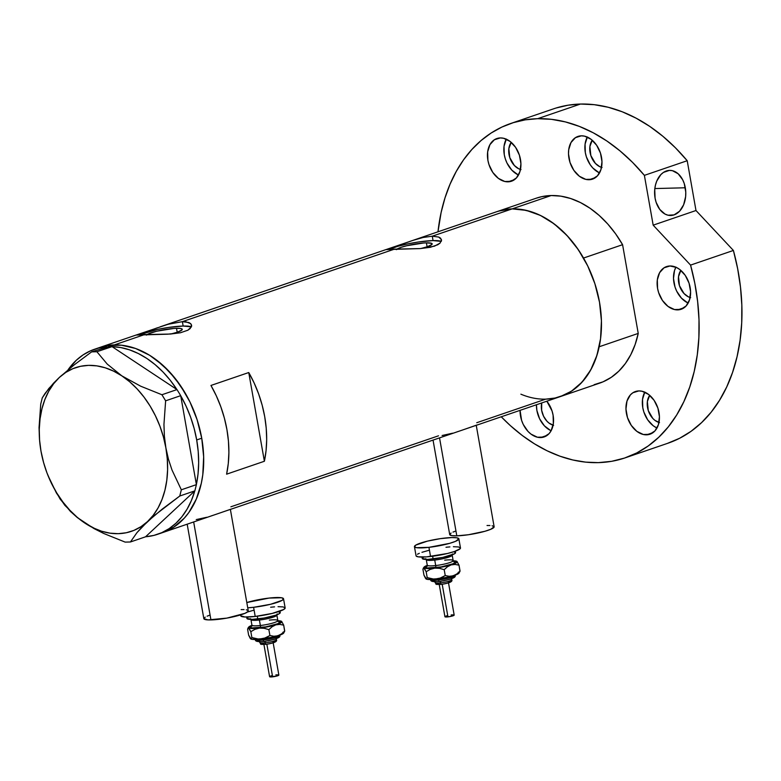 <?xml version="1.0" encoding="UTF-8"?>
<svg xmlns="http://www.w3.org/2000/svg" width="781" height="781" viewBox="0 0 781 781"><rect width="100%" height="100%" fill="white"/><g stroke="black" fill="none" stroke-linecap="round" stroke-linejoin="round"><path stroke-width="1.17" d="M187.176 524.188L203.841 618.669A22.561 3.446 -10 0 0 210.938 619.919L193.668 521.972L210.938 619.919A22.561 3.446 -10 0 0 235.218 616.365A22.561 3.446 -10 0 0 248.27 610.84L230.385 509.417M433.045 440.113L449.71 534.595A22.561 3.446 -10 0 0 456.807 535.844L439.537 437.887L456.807 535.844A22.561 3.446 -10 0 0 481.086 532.291A22.561 3.446 -10 0 0 494.139 526.755L490.849 529.254L484.952 531.275L468.405 534.741L456.807 535.844L451.721 535.61L449.71 534.624L451.086 533.042M215.907 514.367L231.186 509.085M211.212 515.919L213.408 515.206M196.246 519.59L206.799 517.266M461.776 430.282L477.132 424.923M456.983 431.873L459.267 431.132M442.114 435.505L452.668 433.182M397.109 249.061A18.295 2.802 170 0 1 426.416 242.852A18.295 2.802 170 0 1 432.176 243.867A18.295 2.802 170 0 1 420.764 248.553L427.373 246.708L431.952 244.433L431.688 243.369L426.416 242.852L427.109 246.796L426.416 242.852L423.605 242.998L406.647 245.761L400.956 247.392L396.367 249.656M147.209 334.522A18.295 2.802 170 0 1 176.516 328.313A18.295 2.802 170 0 1 182.276 329.328A18.295 2.802 170 0 1 170.873 334.014L177.472 332.159L182.061 329.894L182.276 329.299L180.645 328.498L176.516 328.313L177.219 332.247L176.516 328.313L173.704 328.459L156.747 331.212L148.917 333.653L146.477 335.117M191.394 326.897A28.194 4.315 -10 0 0 183.154 326.048L182.383 321.655L186.034 321.831L190.74 323.685L191.599 325.179L191.413 326.858L187.84 330.226L180.431 332.755L167.661 334.2L136.079 335.059L168.081 324.271L182.383 321.655L394.493 249.119L385.98 249.598L412.69 240.46L423.107 237.483L432.284 236.194L438.766 237.073L441.499 239.718L440.054 243.125L434.461 246.171L420.295 248.583L394.493 249.119L182.383 321.655L188.865 322.533L190.74 323.685L191.638 325.999M441.294 241.436A28.194 4.315 -10 0 0 433.055 240.587L432.284 236.194L512.141 208.888A97.752 69.021 -108.9 0 0 497.282 211.524A97.752 69.021 71.1 0 1 512.141 208.888L432.284 236.194L438.766 237.073L440.64 238.225L441.538 240.538M441.499 239.718L440.054 243.125L437.741 244.765L430.331 247.294L420.295 248.583L385.98 249.598L390.402 248.319M191.599 325.179L190.154 328.586L187.84 330.226L180.431 332.755L170.395 334.043L144.592 334.571L114.368 344.909A97.752 69.021 71.1 0 1 199.497 427.89A97.752 69.021 71.1 0 1 162.77 532.535A97.752 69.021 -108.9 0 0 201.742 438.219L203.656 456.817L202.787 474.76L201.313 483.283L196.353 498.981L188.895 512.424L184.306 518.135L173.655 527.234L162.721 532.554L173.655 527.234L184.306 518.135L188.895 512.424L196.353 498.981L201.313 483.283L202.787 474.76L203.656 456.817L201.742 438.219A97.752 69.021 -108.9 0 0 99.509 347.555A97.752 69.021 -108.9 0 0 97.02 348.482A97.752 69.021 71.1 0 1 99.509 347.555A97.752 69.021 71.1 0 1 114.368 344.909L144.592 334.571L136.079 335.059L140.502 333.78M438.502 435.808L230.883 506.801M476 425.42L560.543 396.514A97.752 69.021 -108.9 0 0 597.27 291.869A97.752 69.021 -108.9 0 0 512.141 208.888A97.752 69.021 71.1 0 1 583.544 258.042L622.584 244.687L638.233 333.409L599.183 346.764A97.752 69.021 71.1 0 1 560.543 396.514L599.593 383.159A97.752 69.021 -108.9 0 0 638.233 333.409L599.183 346.764L596.098 357.874L591.764 367.988L586.287 376.93L579.746 384.535L572.268 390.656L563.999 395.176L555.086 398.027L545.685 399.15L476.742 422.726M230.131 509.495L476.761 425.147M157.733 534.263A97.752 69.021 71.1 0 1 145.578 536.762L194.781 490.927A97.752 69.021 71.1 0 1 157.733 534.263L230.893 509.222M210.958 385.453L248.749 372.537A97.752 69.021 71.1 0 1 264.388 461.259L226.607 474.174A97.752 69.021 -108.9 0 0 210.958 385.453L248.749 372.537L264.388 461.259L226.607 474.174L228.277 463.582L228.892 452.511L228.442 441.128L226.929 429.609L224.381 418.108L220.838 406.813L216.337 395.869L210.958 385.453M545.685 399.15L552.528 398.515M560.494 396.523L571.428 391.213L582.079 382.104L590.69 369.999L596.928 355.355L600.55 338.739L601.429 320.786L599.505 302.198L594.878 283.669L587.712 265.93L578.291 249.647L566.967 235.462L554.188 223.903L540.432 215.429L526.238 210.362L512.141 208.888L498.688 211.065M114.368 344.909L107.524 345.553L99.46 347.574L107.524 345.553L121.367 345.192L114.368 344.909M201.742 438.219L197.105 419.7L189.949 401.951L180.518 385.677L169.204 371.483L156.415 359.934L149.63 355.287L135.582 348.482L121.367 345.192L135.582 348.482L149.63 355.287L162.956 365.352L175.071 378.287L185.497 393.595L189.949 401.951L197.105 419.7L201.742 438.219L196.695 439.947A97.752 69.021 71.1 0 1 196.373 484.513L180.733 395.791L196.373 484.513L198.042 473.921L198.657 462.85L198.208 451.467L196.695 439.947L201.742 438.219M248.749 372.537L254.128 382.954L258.618 393.888L262.172 405.193L264.72 416.683L266.223 428.203L266.682 439.586L266.067 450.657L264.388 461.259L248.749 372.537M441.187 241.378L433.055 240.587A28.194 4.315 -10 0 0 389.387 249.334L397.88 246.298L407.731 243.897L418.557 241.964L433.055 240.587L432.284 236.194M415.336 239.611L423.107 237.483M402.449 244.102L412.69 240.46M191.286 326.839L183.154 326.048A28.194 4.315 -10 0 0 139.487 334.785L157.83 329.348L168.657 327.424L183.154 326.048L182.383 321.655M165.435 325.072L173.216 322.934M160.173 326.809L162.79 325.921M152.549 329.553L157.567 327.727M487.032 525.506L489.921 525.525M492.118 525.74L494.129 526.726L476.254 425.333M452.99 532.095L455.626 531.1M241.163 609.59L244.053 609.6M246.249 609.815L247.675 610.225L247.997 611.533L244.98 613.329L226.88 618.113L208.049 619.909L203.841 618.708L205.218 617.117M207.121 616.18L209.757 615.174M51.448 483.4L60.137 499.098L70.407 511.399L77.104 517.393L93.964 528.561L103.766 533.491L125.165 542.112L130.437 541.975L136.9 532.72L147.511 521.591L162.204 509.124L179.776 496.013L181.329 489.794L171.986 469.977L168.452 459.238L165.884 447.904L164.381 436.149L163.951 424.356L165.631 400.819L161.921 394.737L176.994 389.582L178.253 391.642L176.994 389.582L161.921 394.737L140.678 386.195L121.807 375.837L107.261 364.122L96.893 351.733L91.621 351.87L108.481 346.666L91.621 351.87L74.185 364.873L59.356 377.448A86.466 61.055 71.1 0 1 121.807 375.837A86.466 61.055 71.1 0 1 165.884 447.904A86.466 61.055 71.1 0 1 147.511 521.591A86.466 61.055 71.1 0 1 85.061 523.211A86.466 61.055 71.1 0 1 47.983 475.492L56.427 493.026L64.823 505.297L77.104 517.393L85.061 523.211L103.766 533.491L125.165 542.112L130.437 541.975L145.51 536.82L130.437 541.975L136.9 532.72L141.605 527.419L154.394 515.489L179.776 496.013L181.329 489.794L196.402 484.64L194.85 490.858L196.402 484.64L181.329 489.794L171.986 469.977L168.452 459.238L165.884 447.904L164.381 436.149L163.951 424.356L165.631 400.819L180.714 395.664L179.454 393.604L180.714 395.664L165.631 400.819L161.921 394.737L140.678 386.195L121.807 375.837L107.261 364.122L96.893 351.733L111.966 346.579L110.18 346.618L112.054 346.637L96.893 351.733L91.621 351.87L74.185 364.873L59.356 377.448L48.822 388.489L42.281 397.832L40.739 404.05L39.05 427.637L39.489 439.43L40.983 451.135L43.687 462.938A86.466 61.055 71.1 0 1 40.983 451.135A86.466 61.055 71.1 0 1 59.356 377.448L53.538 383.188L45.113 393.37L42.281 397.832L40.739 404.05L39.05 427.637L39.489 439.43L40.983 451.135L43.57 462.518M194.781 490.927L145.578 536.762L153.896 535.395L161.804 532.662L169.184 528.591L175.93 523.241L181.944 516.7L187.137 509.056L191.443 500.416L194.781 490.927M179.776 496.013L194.85 490.858L179.776 496.013M112.054 346.637L176.896 389.524L112.054 346.637L120.772 347.555L129.568 349.859L138.315 353.52L146.877 358.469L155.136 364.649L162.965 371.951L170.258 380.288L176.896 389.524A97.752 69.021 71.1 0 0 112.054 346.637M47.983 475.492A86.466 61.055 71.1 0 1 43.687 462.938M59.356 377.448L53.645 383.735L48.783 391.154L44.849 399.569L41.93 408.844L40.056 418.801L39.265 429.296L39.577 440.133L40.983 451.135L43.453 462.108L46.948 472.856L51.409 483.214L56.769 492.996L62.919 502.027L69.763 510.169L77.182 517.266L85.061 523.211L93.242 527.888L101.598 531.226L109.994 533.169L118.273 533.677L126.297 532.749L133.932 530.387L141.039 526.648L147.511 521.591L153.222 515.304L158.084 507.884L162.009 499.469L164.937 490.204L166.802 480.237L167.593 469.742L167.28 458.906L165.884 447.904L163.414 436.94L159.91 426.182L155.448 415.824L150.098 406.042L143.938 397.012L137.095 388.87L129.675 381.772L121.807 375.837L113.616 371.151L105.259 367.812L96.873 365.879L88.595 365.362L80.57 366.299L72.936 368.652L65.819 372.391L59.356 377.448M106.47 346.793A97.752 69.021 71.1 0 0 94.472 349.273A97.752 69.021 71.1 0 0 68.025 369.852L76.274 360.295L83.03 354.945L90.411 350.874L98.308 348.141L106.626 346.774M180.733 395.791L186.112 406.208L190.603 417.152L194.147 428.447L196.695 439.947A97.752 69.021 71.1 0 0 180.733 395.791M178.253 391.642L179.454 393.604L178.253 391.642M108.481 346.666L110.18 346.618L108.481 346.666M536.186 198.218L541.789 196.656L551.191 195.533L560.895 196.158L570.726 198.53L580.508 202.591L590.065 208.263L599.212 215.458L607.784 224.04L615.623 233.841L622.584 244.687A97.752 69.021 -108.9 0 0 551.191 195.533L512.141 208.888L551.191 195.533A97.752 69.021 -108.9 0 0 536.332 198.169L411.05 241.017M560.543 396.514A97.752 69.021 71.1 0 1 520.878 394.18M497.146 211.573L502.739 210.011L512.141 208.888L521.845 209.513L531.676 211.876L541.467 215.937L551.015 221.619L560.162 228.813L568.734 237.395L576.573 247.196L583.544 258.042L622.584 244.687L638.233 333.409L635.138 344.519L630.814 354.642L625.327 363.575L618.786 371.18L611.318 377.301L603.049 381.821L594.136 384.672M644.755 392.16A22.561 15.923 -108.9 0 0 657.016 427.998M646.57 434.832A22.561 15.923 71.1 0 1 626.918 415.677A22.561 15.923 71.1 0 1 635.402 391.535A22.561 15.923 71.1 0 1 638.829 390.92L632.883 392.755L630.423 394.854L626.997 401.034L625.962 409.01L627.475 417.571L631.302 425.42L636.866 431.366L643.319 434.49L649.675 434.324L654.966 430.897L658.393 424.727L659.428 416.751L657.924 408.18L654.097 400.331L648.533 394.385L642.08 391.261L638.829 390.92A22.561 15.923 71.1 0 1 658.471 410.074A22.561 15.923 71.1 0 1 649.997 434.216A22.561 15.923 71.1 0 1 646.57 434.832L653.082 432.606L646.57 434.832M550.517 430.458L544.396 425.83L539.612 418.801L536.889 410.435L536.44 404.753A22.561 15.923 -108.9 0 0 551.122 430.731M540.677 437.565A22.561 15.923 71.1 0 1 520.068 410.347L521.581 420.305L523.231 424.405L528.024 431.434L530.973 434.099L537.426 437.223L543.781 437.057L549.072 433.631L551.064 430.839L553.338 423.624L553.094 415.189L552.03 410.913L546.817 401.2A22.561 15.923 71.1 0 1 544.103 436.96A22.561 15.923 71.1 0 1 540.677 437.565L547.188 435.339L540.677 437.565M506.254 139.155A22.561 15.923 -108.9 0 0 518.506 174.993M508.06 181.827A22.561 15.923 71.1 0 1 488.418 162.682A22.561 15.923 71.1 0 1 496.892 138.53A22.561 15.923 71.1 0 1 500.318 137.925L494.383 139.76L489.931 144.651L487.656 151.865L487.9 160.3L488.965 164.576L492.791 172.425L498.356 178.361L504.809 181.495L511.164 181.329L516.456 177.892L519.882 171.722L520.927 163.746L519.414 155.185L515.587 147.326L510.022 141.39L503.569 138.266L500.318 137.925A22.561 15.923 71.1 0 1 519.961 157.069A22.561 15.923 71.1 0 1 511.487 181.221A22.561 15.923 71.1 0 1 508.06 181.827L514.572 179.601L508.06 181.827M587.292 137.065A22.561 15.923 -108.9 0 0 599.554 172.904M589.108 179.737A22.561 15.923 71.1 0 1 569.466 160.583A22.561 15.923 71.1 0 1 577.94 136.441A22.561 15.923 71.1 0 1 581.367 135.826L575.431 137.661L570.979 142.562L568.705 149.767L568.5 153.916L570.013 162.477L573.84 170.326L579.404 176.272L585.857 179.396L592.213 179.23L597.504 175.803L600.931 169.633L601.975 161.657L600.462 153.086L596.635 145.237L591.071 139.291L584.618 136.167L581.367 135.826A22.561 15.923 71.1 0 1 601.009 154.98A22.561 15.923 71.1 0 1 592.535 179.122A22.561 15.923 71.1 0 1 589.108 179.737L595.62 177.512L589.108 179.737M675.916 267.209A22.561 15.923 -108.9 0 0 688.168 303.048M677.723 309.881A22.561 15.923 71.1 0 1 658.08 290.737A22.561 15.923 71.1 0 1 666.554 266.585A22.561 15.923 71.1 0 1 669.981 265.979L664.045 267.805L659.594 272.706L657.319 279.92L657.563 288.355L658.627 292.621L662.454 300.48L668.019 306.416L674.472 309.54L680.827 309.383L686.118 305.947L689.555 299.777L690.589 291.801L689.076 283.23L685.249 275.381L679.685 269.445L676.512 267.483L669.981 265.979A22.561 15.923 71.1 0 1 689.623 285.124A22.561 15.923 71.1 0 1 681.149 309.276A22.561 15.923 71.1 0 1 677.723 309.881L684.234 307.655L677.723 309.881M685.308 187.772A22.561 15.6 -91.5 0 1 670.772 215.488A22.561 15.6 -91.5 0 1 655.074 198.11L656.118 202.299L659.769 209.435L665.012 214.062L667.98 215.205L674.062 214.892L679.548 211.241L683.619 204.807L685.64 196.568L685.767 192.155L684.263 183.594L682.672 179.767L678.142 173.763L672.402 170.678L669.346 170.404L663.44 172.416L660.833 174.641L656.762 181.075L655.474 185.038L654.742 189.314L655.074 198.11A22.561 15.6 -91.5 0 1 669.61 170.395A22.561 15.6 -91.5 0 1 685.308 187.772L654.829 188.563L685.308 187.772M556.15 108.003L568.099 105.201L580.459 104.049L537.64 118.692L525.271 119.844L513.322 122.646L501.9 127.059L491.112 133.043L481.057 140.56L471.851 149.513L463.563 159.822L456.28 171.4L450.081 184.121L445.004 197.866L441.119 212.51L437.985 231.801A176.701 124.765 71.1 0 1 510.784 123.466A176.701 124.765 71.1 0 1 537.64 118.692L551.425 119.327L565.405 121.914L579.414 126.424L593.296 132.819L606.886 141.01L620.026 150.909L632.571 162.399L644.384 175.364L687.212 160.72A176.701 124.765 -108.9 0 0 580.459 104.049L537.64 118.692A176.701 124.765 71.1 0 1 644.384 175.364L653.17 225.162L690.57 265.101A176.701 124.765 71.1 0 1 625.132 457.861A176.701 124.765 71.1 0 1 598.285 462.635A176.701 124.765 71.1 0 1 501.246 416.79L510.442 425.694L522.274 435.486L534.546 443.881L547.139 450.803L559.928 456.182L572.805 459.97L585.633 462.127L598.285 462.635L611.65 461.317L624.527 458.066L636.769 452.931L648.22 445.961L658.773 437.243L668.311 426.865L676.707 414.945L683.873 401.629L689.73 387.064L694.221 371.405L697.277 354.838L698.878 337.548L698.995 319.722L697.638 301.573L694.817 283.298L690.57 265.101L653.17 225.162L644.384 175.364L687.212 160.72L695.988 210.519L733.398 250.457L690.57 265.101L733.398 250.457L737.645 268.654L740.466 286.93L741.823 305.078L741.706 322.895L740.105 340.194L737.039 356.761L732.558 372.42L726.701 386.985L719.526 400.302L711.13 412.222L701.602 422.599L691.048 431.317L679.587 438.287L667.355 443.423M625.132 457.861L667.96 443.217A176.701 124.765 -108.9 0 0 733.398 250.457L695.988 210.519L653.17 225.162L695.988 210.519L687.212 160.72L675.399 147.755L662.854 136.265L649.704 126.366L636.115 118.175L622.242 111.781L608.233 107.27L594.253 104.683L580.459 104.049A176.701 124.765 -108.9 0 0 553.612 108.823L510.784 123.466M690.131 297.502A15.981 11.285 71.1 0 1 679.558 285.983A15.981 11.285 71.1 0 1 680.866 270.392L678.513 276.65L679.441 285.661L684.01 293.539L688.344 296.809L690.668 297.639M601.516 167.359A15.981 11.285 71.1 0 1 590.934 155.829A15.981 11.285 71.1 0 1 592.242 140.248L589.899 146.506L590.827 155.507L595.395 163.385L599.73 166.665L602.053 167.495M520.468 169.448A15.981 11.285 71.1 0 1 509.886 157.928A15.981 11.285 71.1 0 1 511.204 142.347L508.851 148.605L509.778 157.606L514.347 165.484L518.682 168.755L521.005 169.584M553.085 425.186A15.981 11.285 71.1 0 1 541.711 402.947L541.643 410.308L543.566 416.234L546.954 421.223L549.043 423.107L553.612 425.323M658.979 422.443A15.981 11.285 71.1 0 1 648.396 410.923A15.981 11.285 71.1 0 1 649.704 395.342L647.361 401.6L648.289 410.601L652.848 418.479L654.937 420.373L659.506 422.589M675.975 267.102L674.53 270.48L673.495 278.456L675.009 287.027L676.658 291.118L681.442 298.147L687.573 302.774M587.351 136.958L585.076 144.173L585.32 152.607L586.385 156.883L590.221 164.732L592.828 168.003L598.959 172.63M506.313 139.047L504.028 146.262L504.272 154.697L505.346 158.973L506.996 163.063L511.78 170.102L517.91 174.719M644.813 392.052L642.538 399.267L642.783 407.702L643.847 411.977L647.674 419.827L653.238 425.762L656.411 427.724M267.395 644.13L266.165 644.286A1.884 0.693 -96.5 0 1 266.048 644.325A1.884 0.693 -96.5 0 1 265.198 642.841A8.454 1.298 170 0 1 259.77 642.48M279.471 635.48A12.223 1.865 170 0 1 263.265 639.951A12.223 1.865 170 0 1 255.651 639.864A12.223 1.865 170 0 0 263.265 639.951A1.884 0.693 83.5 0 0 264.115 641.435A1.884 0.693 -96.5 0 1 263.265 639.951A12.223 1.865 170 0 0 279.471 635.48M264.232 641.396A1.884 0.693 -96.5 0 1 264.115 641.435A1.884 0.693 83.5 0 0 264.232 641.396L266.165 641.142M277.372 674.794L278.797 675.204L276.152 676.2L269.601 676.697A4.696 0.722 -10 0 0 272.618 676.834L266.868 644.227L272.618 676.834A4.696 0.722 -10 0 0 278.856 675.057L273.047 642.128M276.415 639.746A8.454 1.298 170 0 1 265.198 642.841L264.935 641.338L265.198 642.841A8.454 1.298 -10 0 0 276.425 639.639C277.558 641.562 274.102 643.124 266.057 644.325C257.955 644.559 261.889 644.266 259.761 642.578A8.454 1.298 -10 0 0 265.198 642.841A1.884 0.693 83.5 0 0 266.048 644.325A1.884 0.693 83.5 0 0 266.165 644.286M276.845 615.203A13.16 2.011 170 0 1 259.399 620.016A13.16 2.011 170 0 1 250.945 619.616L251.912 625.103A13.16 2.011 -10 0 0 260.366 625.513A13.16 2.011 -10 0 0 277.811 620.69A13.16 2.011 -10 0 0 269.377 620.124M252.575 625.601L250.564 626.792L251.726 627.944L265.755 626.889L277.811 623.697L279.998 622.008L278.202 621.295A15.034 2.304 170 0 1 276.396 624.253A15.034 2.304 170 0 1 260.044 627.719A1.884 0.693 83.5 0 0 260.366 625.513L259.399 620.016L260.366 625.513A13.16 2.011 -10 0 0 277.831 620.534L278.456 621.491L277.255 621.285M246.669 617.029L246.913 618.435A16.918 2.587 -10 0 0 257.789 618.962L257.3 616.199L257.789 618.962A16.918 2.587 -10 0 0 280.242 612.558L279.207 613.72L275.8 615.184L264.212 618.015L252.243 619.372L246.923 618.464M283.532 598.773A22.561 3.446 170 0 0 269.045 598.08L246.806 602.542A22.561 3.446 170 0 1 269.045 598.08L281.511 597.758L283.532 598.744L282.156 600.325L270.597 604.279L253.6 607.306A22.561 3.446 170 0 1 247.733 607.803L253.6 607.306L255.211 616.453L253.6 607.306A22.561 3.446 170 0 0 283.532 598.773L285.153 607.921L283.776 609.473L272.208 613.427L255.211 616.453A22.561 3.446 -10 0 0 285.153 607.921L283.132 606.905L278.046 606.671M240.568 614.911L240.714 615.76A22.561 3.446 -10 0 0 255.211 616.453L244.941 616.99L240.724 615.799M283.054 632.112L283.718 633.01L281.863 634.318L274.082 636.818L261.332 639.083L256.568 638.897L251.863 637.56L250.828 631.683L254.889 629.349L259.399 628.109A16.918 2.587 170 0 1 248.758 627.914L250.828 631.683L254.889 629.349L259.399 628.109L264.173 628.295L268.869 629.632L272.13 626.713L275.83 624.839L279.764 624.4L283.688 625.142L281.619 621.383A16.918 2.587 170 0 1 275.83 624.839A16.918 2.587 170 0 1 259.399 628.109L264.173 628.295L268.869 629.632L272.13 626.713L275.83 624.839L279.764 624.4L283.688 625.142L281.619 621.383A16.918 2.587 170 0 0 281.58 621.354A16.918 2.587 170 0 0 277.89 620.758L281.619 621.383L280.818 622.867L274.063 625.347L265.823 627.163L257.408 628.314L250.047 628.354L248.592 627.26L251.931 625.337A16.918 2.587 170 0 0 248.661 627.153L248.036 628.022L248.758 627.914A16.918 2.587 170 0 1 248.661 627.153M270.656 607.227L274.57 606.857M246.64 612.265L253.659 610.254M278.28 611.728L280.233 612.538L279.988 611.152M247.118 617.917L248.475 616.99M277.128 613.934L276.865 615.047A13.16 2.011 170 0 1 259.399 620.016A13.16 2.011 170 0 1 250.955 619.45M251.921 624.937A13.16 2.011 -10 0 0 260.366 625.513A1.884 0.693 -96.5 0 1 260.044 627.719A15.034 2.304 170 0 1 252.595 625.591M250.74 638.917L250.73 638.917A16.918 2.587 -10 0 0 250.74 638.917A16.918 2.587 -10 0 0 261.332 639.083A16.918 2.587 -10 0 0 277.763 635.812A16.918 2.587 -10 0 0 283.659 633.118L284.723 631.028L281.472 633.938L277.763 635.812L273.838 636.261L269.914 635.509L263.656 638.633L251.98 639.327L250.242 638.399L248.631 635.129L247.597 629.242L248.368 627.787L250.828 631.683L251.863 637.56L251.404 638.809L250.476 638.585M251.199 639.141L248.631 635.129L247.597 629.242L248.055 628.002M284.665 631.292L283.688 625.142L284.723 631.028L281.472 633.938L277.763 635.812L273.838 636.261L269.914 635.509L268.869 629.632L269.914 635.509L265.852 637.843L258.95 639.17L251.863 637.56M260.844 641.65L257.593 641.094M257.71 640.762L258.218 640.371M277.03 637.023L277.948 637.472M277.831 637.804L276.445 638.633M275.244 639.092L268.156 640.82M264.007 644.452L261.938 644.091M262.016 643.886L262.894 643.359M272.823 641.435L274.892 641.787M274.814 642.002L273.936 642.529M273.174 642.822L268.664 643.925M275.83 674.911L276.65 674.833M263.793 643.759L269.591 676.688L270.285 676.17M270.831 675.955L272.296 675.545M442.729 584.168L441.499 584.325A1.884 0.693 -96.5 0 1 441.382 584.364A1.884 0.693 -96.5 0 1 440.533 582.88A8.454 1.298 170 0 1 435.105 582.519M454.806 575.519A12.223 1.865 170 0 1 438.6 579.99A12.223 1.865 170 0 1 430.985 579.902A12.223 1.865 170 0 0 438.6 579.99A1.884 0.693 83.5 0 0 439.449 581.474A1.884 0.693 -96.5 0 1 438.6 579.99A12.223 1.865 170 0 0 454.806 575.519M439.566 581.435A1.884 0.693 -96.5 0 1 439.449 581.474A1.884 0.693 83.5 0 0 439.566 581.435L441.499 581.191M447.952 616.873L442.202 584.266L447.952 616.873A4.696 0.722 -10 0 0 454.181 615.096L449.729 616.609L444.926 616.736A4.696 0.722 -10 0 0 447.952 616.873M451.75 579.785A8.454 1.298 170 0 1 440.533 582.88L440.269 581.376L440.533 582.88A8.454 1.298 -10 0 0 451.76 579.687C452.892 581.611 449.436 583.163 441.392 584.364C433.289 584.598 437.223 584.305 435.095 582.626A8.454 1.298 -10 0 0 440.533 582.88A1.884 0.693 83.5 0 0 441.382 584.364A1.884 0.693 83.5 0 0 441.499 584.325M452.179 555.252A13.16 2.011 170 0 1 434.734 560.065A13.16 2.011 170 0 1 426.28 559.655L427.246 565.141A13.16 2.011 -10 0 0 435.7 565.551A13.16 2.011 -10 0 0 453.146 560.738A13.16 2.011 -10 0 0 444.701 560.172M427.9 565.639L425.723 567.328L427.061 567.982L441.08 566.928L453.146 563.736L455.333 562.056L453.536 561.334A15.034 2.304 170 0 1 451.721 564.292A15.034 2.304 170 0 1 435.378 567.767A1.884 0.693 83.5 0 0 435.7 565.551L434.734 560.065L435.7 565.551A13.16 2.011 -10 0 0 453.156 560.573L453.79 561.529L452.589 561.334M422.004 557.068L422.248 558.483A16.918 2.587 -10 0 0 433.123 559.001L432.635 556.238L433.123 559.001A16.918 2.587 -10 0 0 455.577 552.606L455.323 551.191M428.935 547.344A22.561 3.446 170 0 1 414.438 546.651A22.561 3.446 170 0 1 444.379 538.119A22.561 3.446 170 0 1 458.867 538.822A22.561 3.446 170 0 1 428.935 547.344L430.546 556.492L428.935 547.344L416.458 547.676L414.447 546.69L415.814 545.109L427.383 541.145L440.162 538.675L451.76 537.562L456.846 537.797L458.857 538.783L455.587 541.311L449.69 543.332L428.935 547.344M414.438 546.651L416.048 555.799A22.561 3.446 -10 0 0 430.546 556.492A22.561 3.446 -10 0 0 460.478 547.969L458.867 538.822M458.388 572.151L459.052 573.059L457.197 574.357L449.417 576.856L436.667 579.121L431.893 578.946L427.197 577.608L426.162 571.721L430.214 569.388L434.734 568.148A16.918 2.587 170 0 1 424.093 567.953L426.162 571.721L430.214 569.388L434.734 568.148L439.508 568.334L444.204 569.671L447.464 566.752L451.164 564.878L455.089 564.438L459.023 565.18L456.953 561.422A16.918 2.587 170 0 1 451.164 564.878A16.918 2.587 170 0 1 434.734 568.148L439.508 568.334L444.204 569.671L447.464 566.752L451.164 564.878L455.089 564.438L459.023 565.18L456.953 561.422A16.918 2.587 170 0 0 456.914 561.393A16.918 2.587 170 0 0 453.214 560.807L456.953 561.422L456.153 562.916L449.397 565.385L441.158 567.201L432.742 568.353L425.381 568.392L423.927 567.299L427.266 565.376A16.918 2.587 170 0 0 423.995 567.201L423.37 568.07L424.093 567.953A16.918 2.587 170 0 1 423.995 567.201M445.99 547.266L449.905 546.895M453.37 546.71L458.457 546.944L460.478 547.93L460.214 548.662L454.562 551.464L447.542 553.465L426.631 556.873L418.069 556.824L416.058 555.838M417.425 554.246L419.338 553.309M421.965 552.304L428.994 550.293M453.615 551.777L455.567 552.577L454.542 553.768L442.778 557.429L427.578 559.421L422.257 558.503M422.453 557.956L423.8 557.029M452.463 553.973L452.189 555.086A13.16 2.011 170 0 1 434.734 560.065A13.16 2.011 170 0 1 426.289 559.499M427.256 564.985A13.16 2.011 -10 0 0 435.7 565.551A1.884 0.693 -96.5 0 1 435.378 567.767A15.034 2.304 170 0 1 427.929 565.629M426.065 578.965L426.065 578.965A16.918 2.587 -10 0 0 436.667 579.121A16.918 2.587 -10 0 0 453.097 575.861A16.918 2.587 -10 0 0 458.994 573.156L460.058 571.067L456.797 573.976L453.097 575.861L449.173 576.3L445.238 575.548L438.99 578.672L427.314 579.365L425.577 578.438L423.966 575.167L422.931 569.29L423.702 567.826L426.162 571.721L427.197 577.608L426.738 578.848L425.801 578.633M426.533 579.18L423.966 575.167L422.931 569.29L423.38 568.041M459.989 571.341L459.023 565.18L460.058 571.067L456.797 573.976L453.097 575.861L449.173 576.3L445.238 575.548L444.204 569.671L445.238 575.548L441.187 577.891L434.275 579.209L427.197 577.608M436.179 581.689L432.928 581.132M433.045 580.8L433.553 580.41M452.365 577.061L453.283 577.51M453.165 577.842L451.779 578.672M450.578 579.131L443.491 580.859M439.342 584.491L437.272 584.139M437.35 583.924L438.229 583.397M448.157 581.474L450.227 581.825M450.149 582.04L449.27 582.567M448.499 582.86L443.998 583.963M451.164 614.95L451.984 614.872M452.707 614.832L454.181 615.086L448.382 582.167M439.117 583.798L444.926 616.726L445.609 616.209M446.166 616.004L447.62 615.584M386.009 249.578L161.159 326.478M136.119 335.039L94.472 349.273M279.471 635.265L279.481 635.334C281.502 637.208 276.386 639.239 264.124 641.435C257.789 641.982 254.889 641.367 255.416 639.571L255.407 639.512M259.438 640.752L259.761 642.578M276.865 615.047L277.831 620.534M251.912 625.103L251.648 626.216L252.712 625.62M250.31 618.659L250.945 619.616M276.103 637.813L276.425 639.639M454.806 575.304L454.815 575.372C456.836 577.247 451.721 579.287 439.459 581.474C433.123 582.021 430.224 581.406 430.751 579.619L430.731 579.551M434.773 580.791L435.095 582.626M452.189 555.086L453.156 560.573M427.246 565.141L426.973 566.254L428.037 565.659M425.645 558.698L426.28 559.655M451.438 577.852L451.76 579.687"/></g></svg>
